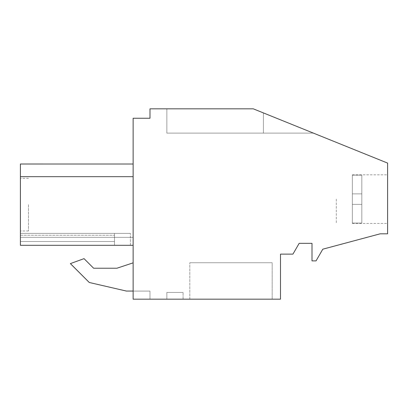 <?xml version="1.0" encoding="UTF-8"?>
<svg xmlns="http://www.w3.org/2000/svg" width="408" height="408" viewBox="0 0 408 408"><rect width="100%" height="100%" fill="white"/><g stroke="black" fill="none" stroke-linecap="round" stroke-linejoin="round"><path stroke-width="0.31" stroke-dasharray="2.04 1.53" d="M387.6 163.093L387.6 233.815L380.174 233.815L322.794 249.191L316.047 260.88L311.998 260.88L311.998 243.331L299.171 243.331L292.934 254.128L280.495 254.128L280.495 299.181L133.13 299.181L149.991 299.181L149.991 291.077L133.13 291.077L149.991 291.077L149.991 299.181L149.991 291.077L133.13 291.077L149.991 291.077L149.991 299.181L149.991 291.077L133.13 291.077L149.991 291.077L149.991 299.181L149.991 291.077L133.13 291.077L149.991 291.077L149.991 299.181L149.991 291.077L133.13 291.077L149.991 291.077L149.991 299.181L149.991 291.077L133.13 291.077L149.991 291.077L149.991 299.181L149.991 291.077L133.13 291.077L149.991 291.077L149.991 299.181L149.991 291.077L133.13 291.077L149.991 291.077L149.991 299.181L149.991 291.077L133.13 291.077L149.991 291.077L149.991 299.181L149.991 291.077L133.13 291.077L149.991 291.077L149.991 299.181L149.991 291.077L133.13 291.077L149.991 291.077L149.991 299.181L149.991 291.077L133.13 291.077L149.991 291.077L149.991 299.181L149.991 291.077L133.13 291.077L149.991 291.077L149.991 299.181L149.991 291.077L133.13 291.077L149.991 291.077L149.991 299.181L149.991 291.077L133.13 291.077L149.991 291.077L149.991 299.181L149.991 291.077L133.13 291.077L149.991 291.077L149.991 299.181L149.991 291.077L133.13 291.077L149.991 291.077L149.991 299.181L149.991 291.077L133.13 291.077L149.991 291.077L149.991 299.181L149.991 291.077L133.13 291.077L149.991 291.077L149.991 299.181L133.13 299.181L149.991 299.181L133.13 299.181L149.991 299.181L133.13 299.181L149.991 299.181L133.13 299.181L149.991 299.181L133.13 299.181L149.991 299.181L133.13 299.181L149.991 299.181L133.13 299.181L149.991 299.181L133.13 299.181L149.991 299.181L133.13 299.181L149.991 299.181L133.13 299.181L149.991 299.181L133.13 299.181L149.991 299.181L133.13 299.181L149.991 299.181L133.13 299.181L149.991 299.181L133.13 299.181L149.991 299.181L133.13 299.181L149.991 299.181L133.13 299.181L149.991 299.181L133.13 299.181L149.991 299.181L133.13 299.181L149.991 299.181L133.13 299.181L133.13 118.249L149.991 118.249L149.991 108.819L253.266 108.819L387.6 163.093M387.6 199.119L387.6 223.411L387.6 199.119M272.172 299.181L189.817 299.181L272.172 299.181L189.817 299.181L272.172 299.181L189.817 299.181L272.172 299.181L189.817 299.181L272.172 299.181L189.817 299.181L272.172 299.181L189.817 299.181L272.172 299.181L189.817 299.181L272.172 299.181L189.817 299.181L272.172 299.181L189.817 299.181L272.172 299.181L189.817 299.181L272.172 299.181L189.817 299.181L272.172 299.181L189.817 299.181L272.172 299.181L189.817 299.181L272.172 299.181L189.817 299.181L272.172 299.181L189.817 299.181L272.172 299.181L189.817 299.181L272.172 299.181L189.817 299.181L272.172 299.181L189.817 299.181L272.172 299.181L189.817 299.181L272.172 299.181L272.172 262.726L189.817 262.726L272.172 262.726L189.817 262.726L272.172 262.726L189.817 262.726L272.172 262.726L189.817 262.726L272.172 262.726L189.817 262.726L272.172 262.726L189.817 262.726L272.172 262.726L189.817 262.726L272.172 262.726L189.817 262.726L272.172 262.726L189.817 262.726L272.172 262.726L189.817 262.726L272.172 262.726L189.817 262.726L272.172 262.726L189.817 262.726L272.172 262.726L189.817 262.726L272.172 262.726L189.817 262.726L272.172 262.726L189.817 262.726L272.172 262.726L189.817 262.726L272.172 262.726L189.817 262.726L272.172 262.726L189.817 262.726L272.172 262.726L189.817 262.726L272.172 262.726L272.172 299.181M166.862 299.181L183.065 299.181L166.862 299.181L183.065 299.181L166.862 299.181L183.065 299.181L166.862 299.181L183.065 299.181L166.862 299.181L183.065 299.181L166.862 299.181L183.065 299.181L166.862 299.181L183.065 299.181L166.862 299.181L183.065 299.181L166.862 299.181L183.065 299.181L166.862 299.181L183.065 299.181L166.862 299.181L183.065 299.181L166.862 299.181L183.065 299.181L166.862 299.181L183.065 299.181L166.862 299.181L183.065 299.181L166.862 299.181L183.065 299.181L166.862 299.181L183.065 299.181L166.862 299.181L183.065 299.181L166.862 299.181L183.065 299.181L166.862 299.181L183.065 299.181L166.862 299.181L166.862 292.429L183.065 292.429L166.862 292.429L183.065 292.429L166.862 292.429L183.065 292.429L166.862 292.429L183.065 292.429L166.862 292.429L183.065 292.429L166.862 292.429L183.065 292.429L166.862 292.429L183.065 292.429L166.862 292.429L183.065 292.429L166.862 292.429L183.065 292.429L166.862 292.429L183.065 292.429L166.862 292.429L183.065 292.429L166.862 292.429L183.065 292.429L166.862 292.429L183.065 292.429L166.862 292.429L183.065 292.429L166.862 292.429L183.065 292.429L166.862 292.429L183.065 292.429L166.862 292.429L183.065 292.429L166.862 292.429L183.065 292.429L166.862 292.429L183.065 292.429L166.862 292.429L166.862 299.181M133.13 262.849L133.13 291.057L133.13 262.849L116.928 268.224L93.616 268.224L84.033 258.641L70.385 263.609L89.27 282.489L126.378 291.057L133.13 291.057L133.13 262.849L116.928 268.224L93.616 268.224L84.033 258.641L70.385 263.609L89.27 282.489L126.378 291.057L133.13 291.057L133.13 262.849L116.928 268.224M20.4 233.412L114.5 233.412L20.4 233.412L114.5 233.412L20.4 233.412L114.5 233.412L20.4 233.412L114.5 233.412L20.4 233.412L114.5 233.412L20.4 233.412L114.5 233.412L20.4 233.412L114.5 233.412L20.4 233.412L114.5 233.412L20.4 233.412L114.5 233.412L20.4 233.412L114.5 233.412L20.4 233.412L114.5 233.412L20.4 233.412L114.5 233.412L20.4 233.412L114.5 233.412L20.4 233.412L114.5 233.412L20.4 233.412L114.5 233.412L20.4 233.412L114.5 233.412L20.4 233.412L114.5 233.412L20.4 233.412L114.5 233.412L20.4 233.412L114.5 233.412L20.4 233.412L20.4 245.3L20.4 237.369L20.4 245.3L114.5 245.3L20.4 245.3L20.4 237.369L20.4 245.3L114.5 245.3L20.4 245.3L20.4 237.369L20.4 245.3L114.5 245.3L20.4 245.3L114.5 245.3L20.4 245.3L114.5 245.3L20.4 245.3L114.5 245.3L20.4 245.3L114.5 245.3L20.4 245.3L114.5 245.3L20.4 245.3L114.5 245.3L20.4 245.3L20.4 237.369L20.4 245.3L114.5 245.3L20.4 245.3L20.4 237.369L20.4 245.3L114.5 245.3L20.4 245.3L20.4 237.369L20.4 245.3L114.5 245.3L20.4 245.3L20.4 237.369L20.4 245.3L114.5 245.3L20.4 245.3L20.4 237.369L20.4 245.3L114.5 245.3L20.4 245.3L20.4 237.369L20.4 245.3L114.5 245.3L20.4 245.3L20.4 237.369L20.4 245.3L114.5 245.3L20.4 245.3L20.4 237.369L20.4 245.3L133.13 245.3L133.13 164.011L133.13 176.669L133.13 164.011L133.13 176.669L133.13 164.011L133.13 176.669L133.13 164.011L133.13 176.669L133.13 164.011L133.13 176.669L133.13 164.011L133.13 176.669L133.13 164.011L133.13 176.669L133.13 164.011L133.13 176.669L133.13 164.011L133.13 176.669L133.13 164.011L133.13 176.669L133.13 164.011L133.13 176.669L133.13 164.011L133.13 176.669L133.13 164.011L133.13 176.669L133.13 164.011L133.13 176.669L133.13 164.011L133.13 176.669L133.13 164.011L133.13 176.669L133.13 164.011L133.13 176.669L133.13 164.016L133.13 176.669L20.4 176.669L133.13 176.669L20.4 176.669L133.13 176.669L20.4 176.669L133.13 176.669L20.4 176.669L133.13 176.669L20.4 176.669L20.4 164.011L133.13 164.016L20.4 164.011L20.4 176.669L20.4 164.011L20.4 176.669L20.4 164.011L20.4 176.669L20.4 164.011L20.4 176.669L20.4 164.011L20.4 176.669L20.4 164.011L20.4 176.669L20.4 164.016L20.4 176.669L20.4 164.016L20.4 176.669L20.4 164.016L20.4 176.669L20.4 164.016L20.4 176.669L133.13 176.669L20.4 176.669L133.13 176.669L20.4 176.669L20.4 245.3L133.13 245.3L133.13 176.669L20.4 176.669L133.13 176.669L20.4 176.669L133.13 176.669L20.4 176.669L133.13 176.669L20.4 176.669L133.13 176.669L20.4 176.669L133.13 176.669L20.4 176.669L133.13 176.669L20.4 176.669L133.13 176.669L20.4 176.669L133.13 176.669L20.4 176.669L133.13 176.669L20.4 176.669L133.13 176.669L20.4 176.669L133.13 176.669L20.4 176.669L133.13 176.669L20.4 176.669L133.13 176.669L20.4 176.669L133.13 176.669L20.4 176.669L133.13 176.669L20.4 176.669L133.13 176.669L20.4 176.669L20.4 164.011L20.4 176.669L133.13 176.669L20.4 176.669L133.13 176.669L20.4 176.669L133.13 176.669L20.4 176.669L20.4 164.011L20.4 176.669L133.13 176.669M253.266 108.819L166.862 108.819L166.862 133.12L263.395 133.12L166.862 133.12L166.862 108.819L166.862 133.12L263.395 133.12L166.862 133.12L166.862 108.819L166.862 133.12L263.395 133.12L166.862 133.12L166.862 108.819L166.862 133.12L263.395 133.12L166.862 133.12L166.862 108.819L166.862 133.12L263.395 133.12L166.862 133.12L166.862 108.819L166.862 133.12L263.395 133.12L166.862 133.12L166.862 108.819L166.862 133.12L263.395 133.12L166.862 133.12L166.862 108.819L166.862 133.12L263.395 133.12L166.862 133.12L166.862 108.819L166.862 133.12L263.395 133.12L166.862 133.12L166.862 108.819L166.862 133.12L263.395 133.12L166.862 133.12L166.862 108.819L166.862 133.12L263.395 133.12L166.862 133.12L166.862 108.819L166.862 133.12L263.395 133.12L166.862 133.12L166.862 108.819L166.862 133.12L263.395 133.12L166.862 133.12L166.862 108.819L166.862 133.12L263.395 133.12L166.862 133.12L166.862 108.819L166.862 133.12L263.395 133.12L166.862 133.12L166.862 108.819L166.862 133.12L263.395 133.12L166.862 133.12L166.862 108.819L166.862 133.12L263.395 133.12L166.862 133.12L166.862 108.819L166.862 133.12L263.395 133.12L166.862 133.12L166.862 108.819L166.862 133.12L263.395 133.12L166.862 133.12L166.862 108.819L253.266 108.819L166.862 108.819L253.266 108.819L166.862 108.819L253.266 108.819L166.862 108.819L253.266 108.819L166.862 108.819L253.266 108.819L166.862 108.819L253.266 108.819L166.862 108.819L253.266 108.819L166.862 108.819L253.266 108.819L166.862 108.819L253.266 108.819L166.862 108.819L253.266 108.819L166.862 108.819L253.266 108.819L166.862 108.819L253.266 108.819L166.862 108.819L253.266 108.819L166.862 108.819L253.266 108.819L166.862 108.819L253.266 108.819L166.862 108.819L253.266 108.819L166.862 108.819L253.266 108.819L166.862 108.819L253.266 108.819L166.862 108.819L253.266 108.819L263.395 112.909L263.395 133.12L263.395 112.909L263.395 133.12L263.395 112.909L263.395 133.12L263.395 112.909L263.395 133.12L263.395 112.909L263.395 133.12L263.395 112.909L263.395 133.12L263.395 112.909L263.395 133.12L263.395 112.909L263.395 133.12L263.395 112.909L263.395 133.12L263.395 112.909L263.395 133.12L263.395 112.909L263.395 133.12L263.395 112.909L263.395 133.12L263.395 112.909L263.395 133.12L263.395 112.909L263.395 133.12L263.395 112.909L263.395 133.12L263.395 112.909L263.395 133.12L263.395 112.909L263.395 133.12L263.395 112.909L263.395 133.12L263.395 112.909L263.395 133.12L263.395 112.909L263.395 133.12L313.415 133.12L263.395 112.909L263.395 133.12L313.415 133.12L263.395 112.909L263.395 133.12L313.415 133.12L263.395 112.909L263.395 133.12L313.415 133.12L263.395 112.909L263.395 133.12L313.415 133.12L263.395 112.909L263.395 133.12L313.415 133.12L263.395 112.909L263.395 133.12L313.415 133.12L263.395 112.909L263.395 133.12L313.415 133.12L263.395 112.909L263.395 133.12L313.415 133.12L263.395 112.909L263.395 133.12L313.415 133.12L263.395 112.909L263.395 133.12L313.415 133.12L263.395 112.909L263.395 133.12L313.415 133.12L263.395 112.909L263.395 133.12L313.415 133.12L263.395 112.909L263.395 133.12L313.415 133.12L263.395 112.909L263.395 133.12L313.415 133.12L263.395 112.909L263.395 133.12L313.415 133.12L263.395 112.909L263.395 133.12L313.415 133.12L263.395 112.909L263.395 133.12L313.415 133.12L263.395 112.909L263.395 133.12L313.415 133.12L263.395 112.909L263.395 133.12L313.415 133.12L263.395 112.909L263.395 133.12L313.415 133.12L263.395 112.909L263.395 133.12L313.415 133.12L263.395 112.909L263.395 133.12L313.415 133.12L263.395 112.909L263.395 133.12L313.415 133.12L263.395 112.909L263.395 133.12L313.415 133.12L263.395 112.909L263.395 133.12L313.415 133.12L263.395 112.909L263.395 133.12L313.415 133.12L263.395 112.909L263.395 133.12L313.415 133.12L263.395 112.909L263.395 133.12L313.415 133.12L263.395 112.909L263.395 133.12L313.415 133.12L263.395 112.909L263.395 133.12L313.415 133.12L263.395 112.909L263.395 133.12L313.415 133.12L263.395 112.909L263.395 133.12L313.415 133.12L263.395 112.909L263.395 133.12L313.415 133.12L263.395 112.909L263.395 133.12L313.415 133.12L263.395 112.909L263.395 133.12L313.415 133.12L263.395 112.909L263.395 133.12L313.415 133.12L263.395 112.909L263.395 133.12L313.415 133.12L253.266 108.819M336.299 199.119L336.299 223.411L336.299 199.119M189.817 299.181L189.817 262.726L189.817 299.181M183.065 299.181L183.065 292.429L183.065 299.181M114.5 245.3L114.5 233.412L130.407 233.412L114.5 233.412L114.5 245.3L114.5 233.412L114.5 241.511L20.4 241.511L114.5 241.511L114.5 245.3L114.5 233.412L130.407 233.412L114.5 233.412L114.5 245.3L114.5 233.412L114.5 241.511L20.4 241.511L114.5 241.511L114.5 245.3L114.5 233.412L130.407 233.412L114.5 233.412L114.5 245.3L114.5 233.412L114.5 241.511L20.4 241.511L114.5 241.511L114.5 245.3L114.5 233.412L130.407 233.412L114.5 233.412L114.5 245.3L114.5 233.412L114.5 241.511L20.4 241.511L114.5 241.511L114.5 245.3L114.5 233.412L130.407 233.412L114.5 233.412L114.5 245.3L114.5 233.412L114.5 241.511L20.4 241.511L114.5 241.511L114.5 245.3L114.5 233.412L130.407 233.412L114.5 233.412L114.5 245.3L114.5 233.412L114.5 241.511L20.4 241.511L114.5 241.511L114.5 245.3L114.5 233.412L130.407 233.412L114.5 233.412L114.5 245.3L114.5 233.412L114.5 241.511L20.4 241.511L114.5 241.511L114.5 245.3L114.5 233.412L130.407 233.412L114.5 233.412L114.5 245.3L114.5 233.412L114.5 241.511L20.4 241.511L114.5 241.511L114.5 245.3L114.5 233.412L130.407 233.412L114.5 233.412L114.5 245.3L114.5 233.412L114.5 241.511L20.4 241.511L114.5 241.511L114.5 245.3L114.5 233.412L130.407 233.412L114.5 233.412L114.5 245.3L114.5 233.412L114.5 241.511L20.4 241.511L114.5 241.511L114.5 245.3L114.5 233.412L130.407 233.412L114.5 233.412L114.5 245.3L114.5 233.412L114.5 241.511L20.4 241.511L114.5 241.511L114.5 245.3L114.5 233.412L130.407 233.412L114.5 233.412L114.5 245.3L114.5 233.412L114.5 241.511L20.4 241.511L114.5 241.511L114.5 245.3L114.5 233.412L130.407 233.412L114.5 233.412L114.5 245.3L114.5 233.412L114.5 241.511L20.4 241.511L114.5 241.511L114.5 245.3L114.5 233.412L130.407 233.412L114.5 233.412L114.5 245.3L114.5 233.412L114.5 241.511L20.4 241.511L114.5 241.511L114.5 245.3L114.5 233.412L130.407 233.412L114.5 233.412L114.5 245.3L114.5 233.412L114.5 241.511L20.4 241.511L114.5 241.511L114.5 245.3L114.5 233.412L130.407 233.412L114.5 233.412L114.5 245.3L114.5 233.412L114.5 241.511L20.4 241.511L114.5 241.511L114.5 245.3L114.5 233.412L130.407 233.412L114.5 233.412L114.5 245.3L114.5 233.412L114.5 241.511L20.4 241.511L114.5 241.511L114.5 245.3L114.5 233.412L130.407 233.412L114.5 233.412L114.5 245.3L114.5 233.412L114.5 241.511L20.4 241.511L114.5 241.511L114.5 245.3L114.5 233.412L130.407 233.412L114.5 233.412L114.5 245.3L114.5 233.412L114.5 241.511L20.4 241.511L114.5 241.511L114.5 245.3L20.4 245.3L114.5 245.3L20.4 245.3L20.4 235.243L20.4 245.3L20.4 235.243L20.4 245.3L20.4 235.243L20.4 245.3L20.4 235.243L20.4 245.3L20.4 237.369L133.13 237.369L20.4 237.369L133.13 237.369L20.4 237.369L133.13 237.369L20.4 237.369L133.13 237.369L20.4 237.369L133.13 237.369L20.4 237.369L133.13 237.369L20.4 237.369L133.13 237.369L20.4 237.369L133.13 237.369L20.4 237.369L133.13 237.369L20.4 237.369L133.13 237.369L20.4 237.369L133.13 237.369L20.4 237.369L133.13 237.369L20.4 237.369L133.13 237.369L20.4 237.369L133.13 237.369L20.4 237.369L133.13 237.369L20.4 237.369L133.13 237.369L20.4 237.369L133.13 237.369L20.4 237.369L133.13 237.369L20.4 237.369L20.4 245.3L133.13 245.3L20.4 245.3L133.13 245.3L20.4 245.3L133.13 245.3L20.4 245.3L133.13 245.3L20.4 245.3L133.13 245.3L20.4 245.3L133.13 245.3L20.4 245.3L133.13 245.3L20.4 245.3L133.13 245.3L20.4 245.3L133.13 245.3L20.4 245.3L133.13 245.3L20.4 245.3L133.13 245.3L20.4 245.3L133.13 245.3L20.4 245.3L20.4 237.369L20.4 245.3L133.13 245.3L20.4 245.3L133.13 245.3L20.4 245.3L20.4 237.369L20.4 245.3L133.13 245.3L20.4 245.3L133.13 245.3L20.4 245.3L20.4 237.369L20.4 245.3L133.13 245.3L20.4 245.3L130.407 245.3L114.5 245.3L130.407 245.3L114.5 245.3L130.407 245.3L114.5 245.3L130.407 245.3L114.5 245.3L130.407 245.3L114.5 245.3L130.407 245.3L114.5 245.3L130.407 245.3L114.5 245.3L130.407 245.3L114.5 245.3L130.407 245.3L114.5 245.3L130.407 245.3L114.5 245.3L130.407 245.3L114.5 245.3L130.407 245.3L114.5 245.3L130.407 245.3L114.5 245.3L130.407 245.3L114.5 245.3L130.407 245.3L114.5 245.3L130.407 245.3L114.5 245.3L130.407 245.3L114.5 245.3L130.407 245.3L114.5 245.3L130.407 245.3L130.407 233.412L130.407 245.3M133.13 164.011L20.4 164.011L133.13 164.011L20.4 164.011L133.13 164.011L20.4 164.011L133.13 164.011L20.4 164.011L133.13 164.011L20.4 164.011L133.13 164.011L20.4 164.011L133.13 164.011L20.4 164.011L133.13 164.011L20.4 164.011L20.4 176.669M93.616 268.224L84.033 258.641L70.385 263.609M20.4 204.653L20.4 230.979L20.4 204.653M20.4 235.243L114.5 235.243L20.4 235.243M28.499 204.653L28.499 230.979L28.499 204.653M361.814 199.119L361.814 223.069L361.814 175.17L361.814 223.069L361.814 175.17L361.814 223.069L361.814 204.367L352.364 204.367L352.364 223.069L361.814 223.069L361.814 175.17L361.814 193.871L352.364 193.871L352.364 175.17L361.814 175.17L361.814 223.069L361.814 204.367L352.364 204.367L352.364 193.871L352.364 204.367L361.814 204.367L352.364 204.367L352.364 223.411L352.364 223.069L361.814 223.069L361.814 175.17L361.814 193.871L352.364 193.871L361.814 193.871L361.814 204.367L361.814 175.17L361.814 223.069L361.814 175.17L361.814 193.871L352.364 193.871L361.814 193.871L352.364 193.871L352.364 174.828L352.364 175.17L361.814 175.17L361.814 223.069L361.814 204.367L352.364 204.367L352.364 193.871L352.364 204.367L361.814 204.367L352.364 204.367L352.364 223.069L352.364 193.871L361.814 193.871L361.814 204.367L352.364 204.367L361.814 204.367L361.814 175.17L361.814 193.871L352.364 193.871L361.814 193.871L352.364 193.871L352.364 175.17L352.364 223.069L361.814 223.069L361.814 175.17L361.814 223.069L361.814 175.17L361.814 204.367L352.364 204.367L352.364 193.871L361.814 193.871L361.814 175.17L361.814 223.069L361.814 204.367L352.364 204.367L361.814 204.367L352.364 204.367L352.364 223.411L352.364 223.069L361.814 223.069L361.814 175.17L361.814 193.871L352.364 193.871L361.814 193.871L352.364 193.871L352.364 175.17L361.814 175.17L361.814 223.069L361.814 175.17L361.814 223.069L361.814 204.367L352.364 204.367L352.364 193.871L352.364 204.367L361.814 204.367L352.364 204.367L352.364 223.069L352.364 193.871L361.814 193.871L352.364 193.871L361.814 193.871L352.364 193.871L352.364 174.828L352.364 175.17L361.814 175.17L361.814 204.367L352.364 204.367L361.814 204.367L361.814 175.17L361.814 199.119L361.814 175.17L361.814 193.871L352.364 193.871L352.364 223.069L361.814 223.069L361.814 175.17L361.814 223.069L361.814 204.367L352.364 204.367L352.364 193.871L361.814 193.871L352.364 193.871L361.814 193.871L361.814 204.367L352.364 204.367L361.814 204.367L352.364 204.367L352.364 223.411L352.364 223.069L361.814 223.069L361.814 175.17L361.814 223.069L361.814 193.871L352.364 193.871L352.364 175.17L352.364 204.367L352.364 193.871L361.814 193.871L352.364 193.871L361.814 193.871L361.814 223.069L361.814 175.17L361.814 223.069L361.814 204.367L352.364 204.367L361.814 204.367L352.364 204.367L352.364 223.069L352.364 175.17L361.814 175.17L361.814 193.871L352.364 193.871L352.364 204.367L361.814 204.367L352.364 204.367L352.364 223.069L361.814 223.069L361.814 175.17L361.814 223.069L361.814 193.871L352.364 193.871L361.814 193.871L361.814 223.069L361.814 175.17L361.814 223.069L361.814 204.367L352.364 204.367L352.364 193.871L361.814 193.871L352.364 193.871L352.364 174.828L352.364 175.17L361.814 175.17L361.814 193.871L352.364 193.871L352.364 204.367L361.814 204.367L352.364 204.367L352.364 223.411L352.364 223.069L361.814 223.069L361.814 175.17L361.814 223.069L361.814 204.367L352.364 204.367L352.364 193.871L361.814 193.871L361.814 204.367L361.814 175.17L361.814 193.871L352.364 193.871L361.814 193.871L352.364 193.871L352.364 175.17L352.364 204.367L361.814 204.367L361.814 175.17L361.814 223.069L361.814 204.367L352.364 204.367L352.364 223.069L352.364 193.871L361.814 193.871L361.814 204.367L352.364 204.367L361.814 204.367L352.364 204.367L352.364 223.069L361.814 223.069L361.814 175.17L361.814 223.069L361.814 193.871L352.364 193.871L361.814 193.871L352.364 193.871L352.364 175.17L361.814 175.17L361.814 199.119M352.364 175.17L352.364 174.828L352.364 175.17L361.814 175.17L361.814 193.871L361.814 175.17L352.364 175.17L352.364 204.367L352.364 193.871L361.814 193.871L352.364 193.871L361.814 193.871L352.364 193.871L352.364 174.828L352.364 175.17L361.814 175.17L352.364 175.17L352.364 204.367L361.814 204.367L352.364 204.367L352.364 223.411L352.364 223.069L361.814 223.069L361.814 204.367L352.364 204.367L352.364 193.871L361.814 193.871L361.814 204.367L352.364 204.367L361.814 204.367L361.814 175.17L352.364 175.17L352.364 174.828L352.364 193.871L361.814 193.871L352.364 193.871L352.364 175.17L361.814 175.17L352.364 175.17L352.364 174.828L352.364 223.069L352.364 193.871L361.814 193.871L352.364 193.871L361.814 193.871L361.814 223.069L352.364 223.069L352.364 223.411L352.364 223.069L361.814 223.069L352.364 223.069L352.364 204.367L361.814 204.367L352.364 204.367L352.364 223.411L352.364 223.069L361.814 223.069L352.364 223.069L352.364 175.17L361.814 175.17L352.364 175.17L352.364 174.828L352.364 204.367L361.814 204.367L352.364 204.367L352.364 223.411L352.364 223.069L361.814 223.069L352.364 223.069L352.364 193.871L361.814 193.871L361.814 175.17L352.364 175.17L352.364 174.828L352.364 175.17L361.814 175.17L352.364 175.17L352.364 193.871L361.814 193.871L352.364 193.871L352.364 174.828L352.364 175.17L361.814 175.17L352.364 175.17L352.364 204.367L361.814 204.367L352.364 204.367L352.364 223.411L352.364 223.069L361.814 223.069L352.364 223.069L352.364 193.871L361.814 193.871L352.364 193.871L361.814 193.871L361.814 175.17L352.364 175.17L352.364 174.828L352.364 193.871L352.364 175.17L361.814 175.17L352.364 175.17L352.364 174.828L352.364 204.367L361.814 204.367L361.814 223.069L352.364 223.069L352.364 223.411L352.364 204.367L352.364 223.069L361.814 223.069L352.364 223.069L352.364 223.411L352.364 193.871L361.814 193.871L352.364 193.871L361.814 193.871L352.364 193.871L352.364 175.17L361.814 175.17L352.364 175.17L352.364 174.828L352.364 204.367L361.814 204.367L352.364 204.367L361.814 204.367L352.364 204.367L361.814 204.367L361.814 223.069L352.364 223.069L352.364 223.411L352.364 223.069L361.814 223.069L352.364 223.069L352.364 204.367L361.814 204.367L352.364 204.367L361.814 204.367L361.814 175.17L352.364 175.17L352.364 174.828L352.364 175.17L361.814 175.17L352.364 175.17L352.364 193.871L361.814 193.871L352.364 193.871L361.814 193.871L352.364 193.871L352.364 174.828L352.364 175.17L361.814 175.17L352.364 175.17L352.364 223.411L352.364 223.069L361.814 223.069L361.814 204.367L352.364 204.367L361.814 204.367L361.814 193.871L361.814 223.069L352.364 223.069L352.364 223.411L352.364 223.069L361.814 223.069L352.364 223.069L352.364 204.367L361.814 204.367L352.364 204.367L361.814 204.367L361.814 175.17L352.364 175.17L352.364 174.828L352.364 193.871L361.814 193.871L352.364 193.871L361.814 193.871L352.364 193.871L352.364 175.17L361.814 175.17L352.364 175.17L352.364 174.828L352.364 204.367L361.814 204.367L361.814 223.069L352.364 223.069L352.364 223.411L352.364 204.367L361.814 204.367L352.364 204.367L361.814 204.367L361.814 223.069L352.364 223.069L352.364 223.411L352.364 223.069L361.814 223.069L352.364 223.069L352.364 204.367L361.814 204.367L352.364 204.367L361.814 204.367L361.814 175.17L352.364 175.17L352.364 174.828L352.364 175.17L361.814 175.17L352.364 175.17L352.364 193.871L361.814 193.871L352.364 193.871L361.814 193.871L352.364 193.871L352.364 174.828L352.364 175.17L361.814 175.17L361.814 223.069L352.364 223.069L352.364 223.411L352.364 204.367L361.814 204.367L352.364 204.367L361.814 204.367L361.814 193.871L352.364 193.871L352.364 223.069L361.814 223.069L352.364 223.069L352.364 223.411L352.364 223.069L361.814 223.069L361.814 204.367L352.364 204.367L361.814 204.367L361.814 193.871L352.364 193.871L361.814 193.871L352.364 193.871L352.364 175.17M352.364 223.069L352.364 223.411L352.364 223.069L361.814 223.069L361.814 204.367L352.364 204.367L352.364 223.069M361.814 204.367L352.364 204.367L361.814 204.367M352.364 223.411L387.6 223.411M352.364 174.828L387.6 174.828M28.499 178.327L20.4 178.327M28.499 230.979L20.4 230.979"/><path stroke-width="0.61" d="M387.6 163.093L387.6 233.815L380.174 233.815L322.794 249.191L316.047 260.88L311.998 260.88L311.998 243.331L299.171 243.331L292.934 254.128L280.495 254.128L280.495 299.181L133.13 299.181L133.13 118.249L149.991 118.249L149.991 108.819L253.266 108.819L387.6 163.093M89.27 282.489L126.378 291.057L133.13 291.057L126.378 291.057L89.27 282.489L70.385 263.609L89.27 282.489M133.13 262.849L116.928 268.224L93.616 268.224L84.033 258.641L70.385 263.609M20.4 233.412L20.4 245.3L20.4 237.369L20.4 245.3L20.4 237.369L20.4 245.3L20.4 237.369L20.4 245.3L20.4 241.511L20.4 245.3L133.13 245.3L20.4 245.3L20.4 164.011L20.4 176.669L20.4 164.011L20.4 176.669L20.4 164.011L20.4 176.669L20.4 164.011L133.13 164.016L20.4 164.011L20.4 176.669L20.4 164.016M20.4 176.669L133.13 176.669M114.5 245.3L130.407 245.3M116.928 268.224L93.616 268.224M20.4 178.327L20.4 230.979L20.4 178.327"/></g></svg>
